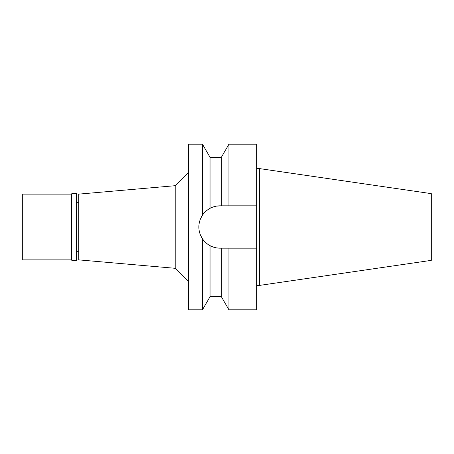 <?xml version="1.0" encoding="UTF-8"?>
<svg xmlns="http://www.w3.org/2000/svg" width="454" height="454" viewBox="0 0 454 454"><rect width="100%" height="100%" fill="white"/><g stroke="black" fill="none" stroke-linecap="round" stroke-linejoin="round"><path stroke-width="0.68" d="M259.342 168.565L259.342 285.435L431.3 260.358L431.3 193.642L259.342 168.565L256.714 168.565M259.342 285.435L256.714 285.435M256.714 248.168L228.929 248.168L228.929 309.827L256.714 309.827L256.714 144.173L228.929 144.173L228.929 205.832L256.714 205.832L220.031 205.832C216.541 205.838 213.215 206.672 210.049 208.335L210.049 157.322L202.456 144.173L188.348 144.173L188.348 309.827L202.456 309.827L202.456 238.793L200.611 235.416M212.415 207.251L213.244 206.95M216.62 206.11L221.342 205.832L221.342 157.322L210.049 157.322M226.393 248.168L223.862 248.168M220.031 248.168A21.168 21.168 0 0 1 210.049 245.665C213.215 247.328 216.541 248.162 220.031 248.168L228.929 248.168M208.023 244.428A21.168 21.168 0 0 1 206.054 242.896M203.562 240.297L204.067 240.898A21.168 21.168 0 0 1 200.481 235.104M199.266 231.109A21.168 21.168 0 0 1 199.266 222.891M200.481 218.896A21.168 21.168 0 0 1 204.856 212.245M206.354 210.843A21.168 21.168 0 0 1 208.08 209.532M213.244 247.05L210.049 245.665L210.049 296.678L221.342 296.678L221.342 248.168M219.503 248.162L216.62 247.89M200.611 218.584L202.456 215.207L202.456 144.173M206.354 243.157L207.807 244.28M210.049 245.665C207.206 244.207 204.675 241.914 202.456 238.793C200.078 235.178 198.88 231.245 198.863 227C198.88 222.755 200.078 218.822 202.456 215.207C204.09 212.603 206.621 210.31 210.049 208.335M188.348 172.543L175.204 185.692L175.204 268.308L78.707 259.87L78.707 194.13L175.204 185.692M188.348 281.457L175.204 268.308M78.707 202.677L76.601 202.677M78.707 251.323L76.601 251.323M71.738 260.261L76.601 260.261L76.601 193.739L71.738 193.739L71.738 260.261L71.34 259.87L71.34 194.13L22.7 194.13L22.7 259.87L71.34 259.87M71.738 193.739L71.34 194.13M221.342 157.322L228.929 144.173M221.342 296.678L228.929 309.827M210.049 296.678L202.456 309.827"/></g></svg>
